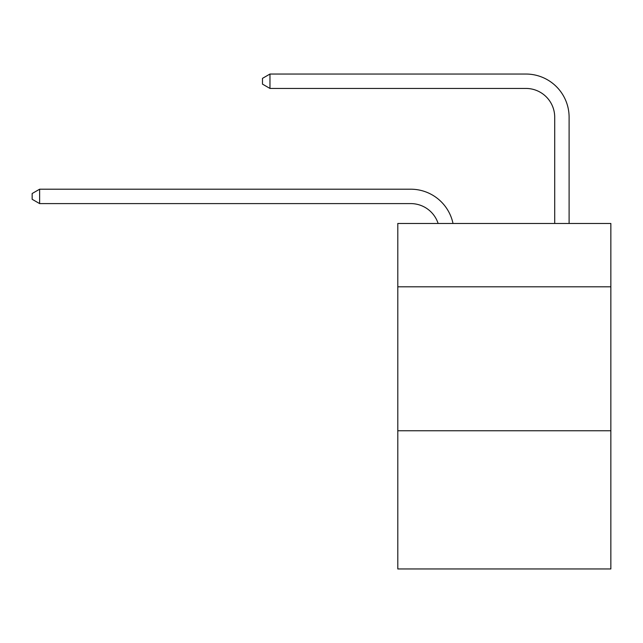 <?xml version="1.0" encoding="UTF-8"?>
<svg xmlns="http://www.w3.org/2000/svg" width="643" height="643" viewBox="0 0 643 643"><rect width="100%" height="100%" fill="white"/><g stroke="black" fill="none" stroke-linecap="round" stroke-linejoin="round"><path stroke-width="0.96" d="M610.85 286.81L610.85 223.467L397.8 223.467L397.8 286.81L610.85 286.81L610.85 568.959L397.8 568.959L397.8 286.81M610.85 430.762L397.8 430.762M410.748 203.598A28.79 28.79 -52 0 1 438.124 223.467A28.79 28.79 -38.2 0 0 410.748 203.598L39.633 203.598L32.15 199.282L32.15 193.527L39.633 189.203L410.748 189.203A43.185 43.185 128 0 1 453.01 223.467M554.708 223.467L554.708 117.227A28.79 28.79 102.2 0 0 525.918 88.437L269.964 88.437L262.481 84.12L262.481 78.358L269.964 74.041L525.918 74.041A43.185 43.185 56.5 0 1 569.103 117.227L569.103 223.467M554.708 117.227A28.79 28.79 -123.5 0 0 525.918 88.437A28.79 28.79 -123.5 0 1 554.708 117.227A28.79 28.79 -123.5 0 0 525.918 88.437A28.79 28.79 -123.5 0 1 554.708 117.227A28.79 28.79 -123.5 0 0 525.918 88.437A28.79 28.79 -123.5 0 1 554.708 117.227A28.79 28.79 -123.5 0 0 525.918 88.437A28.79 28.79 -123.5 0 1 554.708 117.227A28.79 28.79 -123.5 0 0 525.918 88.437A28.79 28.79 -123.5 0 1 554.708 117.227A28.79 28.79 -123.5 0 0 525.918 88.437A28.79 28.79 -123.5 0 1 554.708 117.227A28.79 28.79 -123.5 0 0 525.918 88.437A28.79 28.79 -123.5 0 1 554.708 117.227A28.79 28.79 -123.5 0 0 525.918 88.437A28.79 28.79 -123.5 0 1 554.708 117.227A28.79 28.79 -123.5 0 0 525.918 88.437A28.79 28.79 -123.5 0 1 554.708 117.227A28.79 28.79 -123.5 0 0 525.918 88.437A28.79 28.79 -123.5 0 1 554.708 117.227A28.79 28.79 -123.5 0 0 525.918 88.437A28.79 28.79 -123.5 0 1 554.708 117.227A28.79 28.79 -123.5 0 0 525.918 88.437A28.79 28.79 -123.5 0 1 554.708 117.227A28.79 28.79 -123.5 0 0 525.918 88.437A28.79 28.79 -123.5 0 1 554.708 117.227A28.79 28.79 -123.5 0 0 525.918 88.437A28.79 28.79 -123.5 0 1 554.708 117.227A28.79 28.79 -123.5 0 0 525.918 88.437A28.79 28.79 -123.5 0 1 554.708 117.227A28.79 28.79 -123.5 0 0 525.918 88.437A28.79 28.79 -123.5 0 1 554.708 117.227A28.79 28.79 -123.5 0 0 525.918 88.437A28.79 28.79 -123.5 0 1 554.708 117.227A28.79 28.79 -123.5 0 0 525.918 88.437A28.79 28.79 -123.5 0 1 554.708 117.227A28.79 28.79 -123.5 0 0 525.918 88.437A28.79 28.79 -123.5 0 1 554.708 117.227A28.79 28.79 -123.5 0 0 525.918 88.437M39.633 189.203L39.633 203.598M269.964 74.041L269.964 88.437"/></g></svg>

